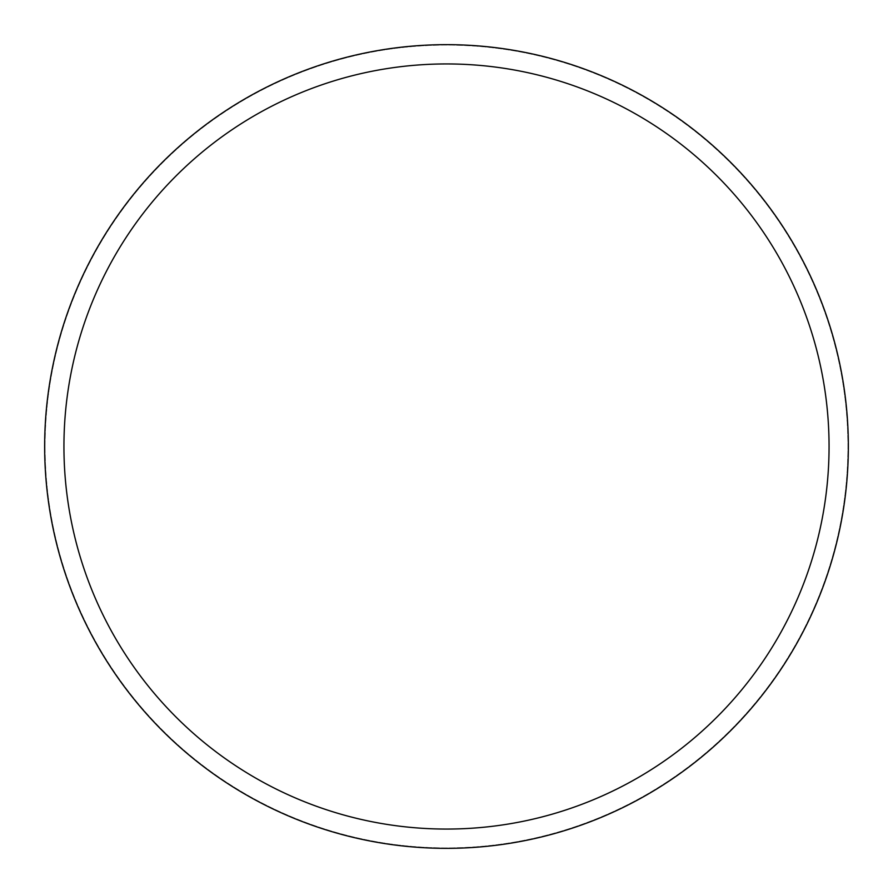 <?xml version="1.0" encoding="UTF-8"?>
<svg xmlns="http://www.w3.org/2000/svg" width="893" height="893" viewBox="0 0 893 893"><rect width="100%" height="100%" fill="white"/><g stroke="black" fill="none" stroke-linecap="round" stroke-linejoin="round"><path stroke-width="0.67" stroke-dasharray="4.46 3.35" d="M45.052 446.5A401.448 401.448 0 0 1 446.5 45.052A401.448 401.448 0 0 1 847.948 446.5A401.448 401.448 0 0 1 446.5 847.948A401.448 401.448 0 0 1 45.052 446.5A401.448 401.448 0 0 1 446.5 45.052A401.448 401.448 0 0 1 847.948 446.5A401.448 401.448 0 0 1 446.5 847.948A401.448 401.448 0 0 1 45.052 446.5M44.65 446.5A401.85 401.85 0 0 1 446.5 44.65A401.85 401.85 0 0 1 848.35 446.5A401.85 401.85 0 0 1 446.5 848.35A401.85 401.85 0 0 1 44.65 446.5"/><path stroke-width="1.34" d="M829.061 446.5A382.561 382.561 0 0 0 446.5 63.939A382.561 382.561 0 0 0 63.939 446.5A382.561 382.561 0 0 0 446.5 829.061A382.561 382.561 0 0 0 829.061 446.5M44.65 446.5A401.85 401.85 0 0 1 446.5 44.65A401.85 401.85 0 0 1 848.35 446.5A401.85 401.85 0 0 1 446.5 848.35A401.85 401.85 0 0 1 44.65 446.5"/></g></svg>

